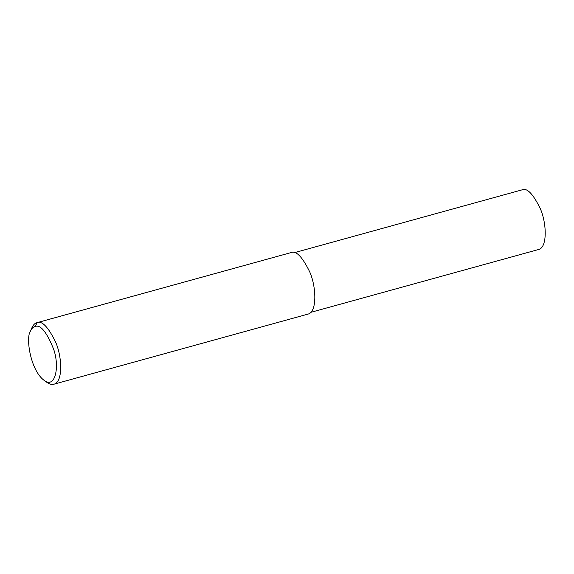 <?xml version="1.0" encoding="UTF-8"?>
<svg xmlns="http://www.w3.org/2000/svg" width="574" height="574" viewBox="0 0 574 574"><rect width="100%" height="100%" fill="white"/><g stroke="black" fill="none" stroke-linecap="round" stroke-linejoin="round"><path stroke-width="0.86" d="M522.376 189.772L294.405 252.668L522.376 189.772C527.169 187.813 533.102 194.012 540.177 208.376C546.692 222.769 547.625 247.566 538.563 249.511L310.85 312.328M30.436 331.155L31.879 327.826C33.285 324.834 34.949 323.126 36.865 322.71L291.283 252.531C296.227 250.508 302.34 256.901 309.637 271.71C316.353 286.548 317.314 312.113 307.973 314.114L53.834 384.228C51.717 384.781 49.414 384.171 46.932 382.399L43.983 380.275C30.307 369.95 25.6 337.39 30.436 331.155C31.771 328.342 33.357 326.785 35.179 326.491C40.467 324.389 46.602 331.894 53.561 349.006C59.933 366.607 55.276 389.28 43.983 380.275M36.865 322.71L37.152 322.638C42.089 320.615 48.209 327.008 55.499 341.817C62.222 356.655 63.176 382.219 53.834 384.228M35.179 326.491L37.152 322.638L291.283 252.531"/></g></svg>
